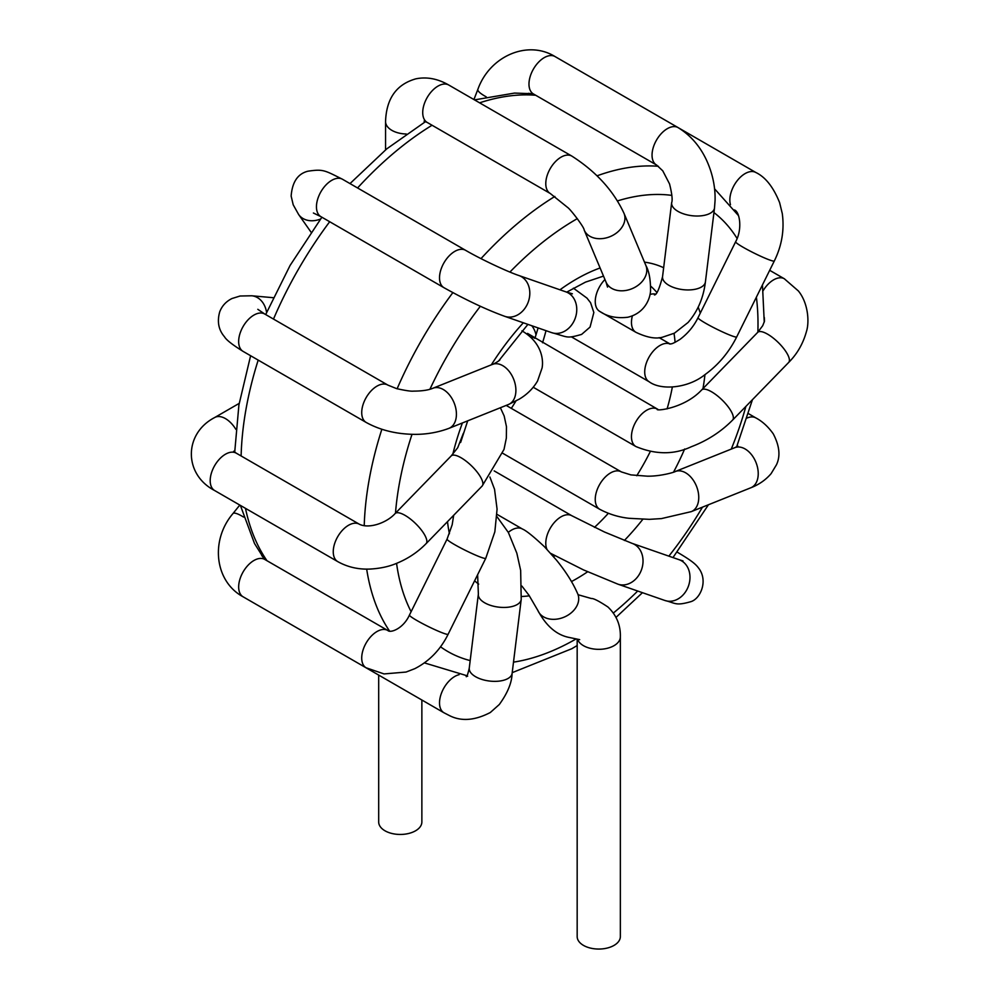 <?xml version="1.0" encoding="UTF-8"?>
<svg xmlns="http://www.w3.org/2000/svg" width="999" height="999" viewBox="0 0 999 999"><rect width="100%" height="100%" fill="white"/><g stroke="black" fill="none" stroke-linecap="round" stroke-linejoin="round"><path stroke-width="1.5" d="M378.683 675.074L378.683 821.99A21.591 12.463 0 0 0 400.274 834.452A21.591 12.463 0 0 0 421.865 821.99L421.865 700.012M494.168 470.891L571.84 515.746A21.591 12.463 120 0 0 555.207 521.528A21.591 12.463 120 0 0 545.779 543.256A21.591 12.463 120 0 0 546.915 549.263M677.11 552.197A21.591 12.463 -60 0 1 678.096 552.672A21.591 12.463 -60 0 1 678.109 552.684L677.16 552.135M621.478 471.978A21.591 12.463 120 0 0 621.378 471.915A21.591 12.463 120 0 0 621.316 471.878A21.591 12.463 120 0 0 599.275 485.127A21.591 12.463 120 0 0 599.725 509.278A21.591 12.463 120 0 0 599.75 509.29C608.928 514.173 618.718 517.182 629.108 518.306L649.362 519.343L661.45 518.593L691.258 511.638A21.591 14.211 68.2 0 1 691.008 511.738M747.04 418.032A21.591 12.463 -60 0 1 755.868 417.919A21.591 12.463 -60 0 1 755.906 417.944A21.591 12.463 -60 0 1 756.093 418.057M527.534 333.404L657.529 409.153A21.591 12.463 120 0 0 645.454 411.014A21.591 12.463 120 0 0 632.392 430.07A21.591 12.463 120 0 0 635.938 446.553L533.254 387.262M701.648 389.96A21.591 7.08 44.2 0 1 707.467 389.835A21.591 7.08 44.2 0 1 726.585 404.807A21.591 7.08 44.2 0 1 732.604 420.067L788.648 362.475A21.591 7.08 44.2 0 0 782.629 347.215A21.591 7.08 44.2 0 0 763.511 332.23A21.591 7.08 44.2 0 0 757.704 332.355L701.648 389.96C683.865 409.066 653.783 411.463 657.442 409.128L657.941 409.403A21.591 12.463 120 0 0 657.754 409.29M763.124 290.697A21.591 12.463 -60 0 1 764.223 288.973A21.591 12.463 -60 0 1 784.34 278.771A21.591 12.463 -60 0 1 784.377 278.796A21.591 12.463 -60 0 1 784.615 278.933M669.979 343.981A21.591 12.463 120 0 0 669.355 343.743A21.591 12.463 120 0 0 648.551 358.004A21.591 12.463 120 0 0 649.163 381.768A21.591 12.463 120 0 0 649.188 381.78L571.416 336.875M730.469 204.683A21.591 12.463 -60 0 1 737.287 180.594A21.591 12.463 -60 0 1 755.881 172.515A21.591 12.463 -60 0 1 755.906 172.527L678.221 127.685M655.419 294.093A21.591 12.463 120 0 0 649.974 294.505M632.379 315.896A21.591 12.463 120 0 0 635.938 332.305A21.591 12.463 120 0 0 635.951 332.317L599.725 311.401A21.591 12.463 120 0 0 599.737 311.413A21.591 12.463 120 0 0 600.124 311.613M656.867 165.197A21.591 12.463 -60 0 1 656.543 165.022A21.591 12.463 -60 0 1 656.518 165.01A21.591 12.463 -60 0 1 656.493 140.122A21.591 12.463 -60 0 1 678.059 127.585A21.591 12.463 -60 0 1 678.109 127.61A21.591 12.463 -60 0 1 678.458 127.835M604.944 279.508A21.591 12.463 120 0 0 599.725 311.401M550.437 193.581A21.591 12.463 -60 0 1 550.262 193.494A21.591 12.463 -60 0 1 547.789 173.714A21.591 12.463 -60 0 1 564.835 155.519A21.591 12.463 -60 0 1 571.828 156.081A21.591 12.463 -60 0 1 571.84 156.094A21.591 12.463 -60 0 1 571.99 156.169M571.84 156.094L448.788 85.04A21.591 12.463 -60 0 0 441.77 84.478A21.591 12.463 -60 0 0 424.725 102.672A21.591 12.463 -60 0 0 427.197 122.44L550.249 193.481A21.591 12.463 -60 0 1 550.249 193.481L567.719 207.517C570.429 209.278 584.328 227.347 584.153 229.957A21.591 16.146 -22.8 0 0 584.165 229.995A21.591 16.146 -22.8 0 0 605.918 237.974A21.591 16.146 -22.8 0 0 624.775 220.292A21.591 16.146 -22.8 0 0 624 213.311A21.591 16.146 -22.8 0 0 623.988 213.287A21.591 16.146 -22.8 0 0 623.838 212.949M504.657 316.296A21.591 17.52 -70.8 0 0 504.72 316.321C486.513 309.69 466.271 300.162 443.993 287.712A21.591 12.463 -60 0 1 439.523 277.297A21.591 12.463 -60 0 1 449.15 255.881A21.591 12.463 -60 0 1 465.584 250.312C481.53 259.628 508.316 272.028 518.881 275.524A21.591 17.52 -70.8 0 1 518.893 275.524L565.846 291.845A21.591 17.52 -70.8 0 1 576.76 309.902A21.591 17.52 -70.8 0 1 565.222 330.869A21.591 17.52 -70.8 0 1 551.673 332.642C568.593 337.163 565.834 338.861 581.605 334.415L590.059 327.085L593.843 312.525L590.596 302.759L586.987 298.127L573.401 288.162M522.465 331.181A21.591 12.463 120 0 0 522.377 331.119A21.591 12.463 120 0 0 522.327 331.094A21.591 12.463 120 0 0 521.915 330.869L522.377 331.119C541.57 342.557 543.643 359.478 542.095 367.932L537.549 381.006C533.141 388.499 527.022 394.555 519.193 399.175L508.503 404.483A21.591 14.211 -111.8 0 0 508.503 404.483A21.591 14.211 -111.8 0 0 513.648 379.158A21.591 14.211 -111.8 0 0 492.457 364.385A21.591 14.211 -111.8 0 0 492.42 364.398C492.07 364.96 499.3 361.001 499.925 359.802M387.787 385.052L264.723 314.011A21.591 12.463 -60 0 0 243.132 326.473A21.591 12.463 -60 0 0 243.132 351.411L366.196 422.452A21.591 12.463 -60 0 1 366.146 422.427A21.591 12.463 -60 0 1 366.221 397.477A21.591 12.463 -60 0 1 387.787 385.052A21.591 12.463 -60 0 1 387.824 385.077L396.578 388.623C405.582 390.609 411.226 391.433 413.511 391.121C422.04 391.096 428.521 390.134 432.929 388.236A21.591 14.211 -111.8 0 0 432.929 388.249L492.42 364.398M337.912 561.7A21.591 12.463 -60 0 1 337.724 561.6A21.591 12.463 -60 0 1 337.625 561.538A21.591 12.463 -60 0 1 337.774 536.588A21.591 12.463 -60 0 1 359.315 524.2A21.591 12.463 -60 0 1 359.365 524.238A21.591 12.463 -60 0 1 359.528 524.325M366.471 668.019A21.591 12.463 -60 0 1 366.196 667.869A21.591 12.463 -60 0 1 366.071 667.794A21.591 12.463 -60 0 1 367.994 640.109A21.591 12.463 -60 0 1 387.787 630.469A21.591 12.463 -60 0 1 387.874 630.519A21.591 12.463 -60 0 1 388.049 630.631M320.816 641.67A21.591 12.463 -60 0 0 320.929 641.733L443.993 712.786A21.591 12.463 -60 0 1 443.893 712.724A21.591 12.463 -60 0 1 441.695 692.569A21.591 12.463 -60 0 1 459.115 674.675M497.002 514.348L522.377 528.995A21.591 12.463 120 0 0 516.483 528.171A21.591 12.463 120 0 0 508.304 532.367M577.172 639.435L577.172 936.587A21.591 12.463 180 0 0 598.763 949.05A21.591 12.463 180 0 0 620.354 936.587L620.354 636.875A21.591 12.463 180 0 1 601.098 649.263A21.591 12.463 180 0 1 577.672 639.56M571.853 515.746L604.445 531.992L632.117 543.369A21.591 17.52 109.2 0 1 643.019 561.738A21.591 17.52 109.2 0 1 630.968 582.692A21.591 17.52 109.2 0 1 617.931 584.165L583.441 569.88L550.249 553.146M632.117 543.369L679.07 559.69A21.591 17.52 109.2 0 1 679.083 559.702A21.591 17.52 109.2 0 1 689.972 578.071A21.591 17.52 109.2 0 1 677.921 599.013A21.591 17.52 109.2 0 1 664.884 600.474A21.591 17.52 109.2 0 1 664.872 600.474L617.931 584.165M675.024 471.628A21.591 14.211 68.2 0 1 675.287 471.516A21.591 14.211 68.2 0 1 675.336 471.503A21.591 14.211 68.2 0 1 697.277 488.411A21.591 14.211 68.2 0 1 691.358 511.6A21.591 14.211 68.2 0 1 691.271 511.638L691.258 511.638M675.287 471.516L734.764 447.689A21.591 14.211 68.2 0 1 734.852 447.652A21.591 14.211 68.2 0 1 756.755 464.585A21.591 14.211 68.2 0 1 750.823 487.774A21.591 14.211 68.2 0 1 750.736 487.812C758.89 484.677 765.671 479.957 771.103 473.651L776.423 464.847C780.606 456.168 779.545 445.816 773.226 433.791C768.119 426.623 762.337 421.341 755.881 417.932M536.026 334.927A21.591 17.033 -84.9 0 0 531.793 325.736M534.465 338.099A21.591 12.463 120 0 0 530.569 337.088M736.713 336.888L774.325 260.951A21.591 1.936 26.4 0 1 754.12 253.109A21.591 1.936 26.4 0 1 735.626 241.783L698.014 317.719A21.591 1.936 26.4 0 0 716.52 329.046A21.591 1.936 26.4 0 0 736.713 336.888C728.933 352.385 718.318 364.997 704.882 374.687C688.086 388.274 661.138 390.659 649.175 381.78M671.703 202.41A21.591 10.44 7 0 0 671.653 202.697L662.562 276.611A21.591 10.44 7 0 0 662.549 276.673A21.591 10.44 7 0 0 682.767 289.623A21.591 10.44 7 0 0 705.419 281.893A21.591 10.44 7 0 0 705.419 281.868C703.446 297.902 697.652 311.451 688.036 322.502L674.437 333.167L662.512 337.2C655.719 339.136 646.865 337.512 635.951 332.317M671.653 202.697A21.591 10.44 7 0 0 671.653 202.71A21.591 10.44 7 0 0 691.832 215.697A21.591 10.44 7 0 0 714.51 207.967A21.591 10.44 7 0 0 714.522 207.942A21.591 10.44 7 0 0 714.547 207.692M671.665 202.71C672.702 200.012 671.99 193.744 669.542 183.916L662.762 170.817L656.555 165.01L533.454 93.968A21.591 12.463 -60 0 1 533.454 69.031A21.591 12.463 -60 0 1 555.044 56.568L678.109 127.61M486.201 96.828A21.591 4.558 -158.8 0 1 477.859 89.398C489.672 56.044 527.647 39.635 555.044 56.568M607.529 287.088L606.031 282.105A21.591 16.146 -22.8 0 0 627.772 290.072A21.591 16.146 -22.8 0 0 646.628 272.39A21.591 16.146 -22.8 0 0 645.854 265.422A21.591 16.146 -22.8 0 0 645.841 265.384L623.988 213.287C613.398 190.622 596.016 171.553 571.828 156.081M406.293 134.003A21.591 12.463 180 0 1 385.552 121.541C386.363 98.551 396.466 84.316 415.871 78.834C426.735 76.623 437.712 78.684 448.788 85.04M551.673 332.642L504.72 316.321A21.591 17.52 -70.8 0 0 504.732 316.321A21.591 17.52 -70.8 0 0 518.269 314.56A21.591 17.52 -70.8 0 0 529.807 293.581A21.591 17.52 -70.8 0 0 518.893 275.524M443.993 287.712L320.929 216.671A21.591 12.463 -60 0 1 316.458 206.244A21.591 12.463 -60 0 1 326.099 184.827A21.591 12.463 -60 0 1 342.52 179.271L465.584 250.312M320.504 219.056A21.591 17.033 144.9 0 1 298.639 214.523L293.207 204.795L291.146 196.079C292.232 181.968 297.852 173.676 307.992 171.191C323.364 168.943 324.388 170.242 342.52 179.271M508.503 404.483L449.026 428.321A21.591 14.211 -111.8 0 0 449.038 428.309A21.591 14.211 -111.8 0 0 454.17 402.984A21.591 14.211 -111.8 0 0 432.954 388.236M243.132 351.411C232.505 344.805 226.286 339.935 224.5 336.788C218.531 329.857 216.958 321.516 219.755 311.738C222.065 305.819 226.149 301.411 232.005 298.514L240.072 296.016L251.723 295.779A21.591 17.033 95.1 0 1 266.583 312.45M500.374 407.742L504.17 415.971L506.468 426.673L506.356 438.024L504.008 449.438L482.142 486.051A21.591 7.08 -135.8 0 0 471.603 465.921A21.591 7.08 -135.8 0 0 451.186 455.931L457.717 447.727L463.361 433.304M482.13 486.051L426.086 543.656A21.591 7.08 -135.8 0 0 415.547 523.513A21.591 7.08 -135.8 0 0 395.129 513.536L451.186 455.931M337.724 561.6L214.66 490.546A21.591 12.463 -60 0 1 214.66 465.621A21.591 12.463 -60 0 1 236.251 453.159L359.315 524.2M214.66 490.546C183.591 474.425 183.591 433.666 214.66 417.545A21.591 12.463 60 0 1 235.814 429.27M489.897 477.01L494.542 489.273L497.077 509.128L494.842 531.83L485.764 558.291A21.591 1.936 -153.6 0 1 472.115 553.571A21.591 1.936 -153.6 0 1 450.911 542.395A21.591 1.936 -153.6 0 1 447.065 539.123L452.185 524.725L453.671 515.297M485.764 558.291L448.151 634.215A21.591 1.936 -153.6 0 1 434.515 629.495A21.591 1.936 -153.6 0 1 413.299 618.331A21.591 1.936 -153.6 0 1 409.453 615.059L447.065 539.123M366.196 667.869L243.132 596.815A21.591 12.463 -60 0 1 244.942 569.068A21.591 12.463 -60 0 1 264.723 559.415L387.787 630.469M243.132 596.815C214.773 581.555 209.99 540.459 232.967 513.561A21.591 4.558 38.8 0 1 240.584 515.347A21.591 4.558 38.8 0 1 243.569 517.07M521.253 598.963A21.591 10.44 -173 0 1 521.228 599.375A21.591 10.44 -173 0 1 504.52 607.442A21.591 10.44 -173 0 1 478.359 594.118A21.591 10.44 -173 0 1 478.359 594.105A21.591 10.44 -173 0 1 478.421 593.743M478.359 594.118L469.268 668.031A21.591 10.44 -173 0 0 469.268 668.056A21.591 10.44 -173 0 0 495.429 681.355A21.591 10.44 -173 0 0 512.125 673.314A21.591 10.44 -173 0 1 512.125 673.314L521.216 599.388A21.591 10.44 -173 0 1 521.216 599.388L520.654 570.404L516.833 553.171L508.366 532.479L496.89 516.558M577.584 593.531A21.591 16.146 157.2 0 1 577.759 593.906A21.591 16.146 157.2 0 1 578.683 599.612A21.591 16.146 157.2 0 1 560.476 618.393A21.591 16.146 157.2 0 1 537.937 610.626A21.591 16.146 157.2 0 1 537.924 610.589A21.591 16.146 157.2 0 1 537.824 610.339M432.055 125.25A278.546 160.814 120 0 0 357.58 187.962M329.682 221.728A278.546 160.814 120 0 0 273.489 319.068M258.192 360.102A278.546 160.814 120 0 0 241.121 455.969M245.479 508.341A278.546 160.814 120 0 0 266.983 560.726M389.61 631.131A278.546 160.814 -60 0 1 366.67 569.093M364.223 525.736A278.546 160.814 -60 0 1 381.855 429.27M397.115 388.773A278.546 160.814 -60 0 1 452.847 292.645M480.994 258.629A278.546 160.814 -60 0 1 554.857 196.453M597.077 175.812A278.546 160.814 -60 0 1 658.391 166.284M535.714 95.267A278.546 160.814 120 0 0 479.595 102.835M554.932 555.769A161.938 93.494 -60 0 1 553.458 556.518M650.749 286.214A161.938 93.494 -60 0 1 656.867 292.482M674.025 333.379A161.938 93.494 -60 0 1 675.087 342.345M672.327 387.113A161.938 93.494 -60 0 1 667.082 408.903M650.187 451.748A161.938 93.494 -60 0 1 636.738 475.724M608.329 513.324A161.938 93.494 -60 0 1 594.467 527.372M511.313 408.366A161.938 93.494 120 0 0 515.921 401.024M542.532 342.757A161.938 93.494 120 0 0 546.003 330.669M575.799 639.11A256.943 148.351 -60 0 1 513.498 662.137M470.179 660.576A256.943 148.351 -60 0 1 440.509 646.79M411.113 611.713A256.943 148.351 -60 0 1 396.566 563.361M395.479 513.186A256.943 148.351 -60 0 1 412.025 434.29M429.932 389.26A256.943 148.351 -60 0 1 480.344 306.281M509.915 272.065A256.943 148.351 -60 0 1 577.322 218.631M617.482 200.911A256.943 148.351 -60 0 1 671.815 195.392M713.948 212.587A256.943 148.351 -60 0 1 737.1 238.486M756.393 297.153A256.943 148.351 -60 0 1 757.879 332.18M745.903 406.393A256.943 148.351 -60 0 1 731.28 449.088M702.472 507.155A256.943 148.351 -60 0 1 668.855 556.143M637.699 591.033A256.943 148.351 -60 0 1 613.386 612.999M587.624 571.778A183.529 105.969 -60 0 1 576.323 578.871A183.529 105.969 -60 0 1 571.49 581.555M529.37 595.829A183.529 105.969 -60 0 1 521.503 596.49M478.683 584.115A183.529 105.969 -60 0 1 474.612 580.806M449.425 533.728A183.529 105.969 -60 0 1 447.502 521.64M452.847 454.158A183.529 105.969 -60 0 1 462.412 422.952M491.321 364.847A183.529 105.969 -60 0 1 523.339 322.789M559.952 289.797A183.529 105.969 -60 0 1 600.099 267.969M644.48 262.138A183.529 105.969 -60 0 1 663.648 267.744M698.201 307.18A183.529 105.969 -60 0 1 700.287 313.124M704.944 374.65A183.529 105.969 -60 0 1 702.971 388.599M684.64 449.013A183.529 105.969 -60 0 1 673.513 472.19M642.794 519.33A183.529 105.969 -60 0 1 624.375 540.471M664.872 600.474C675.636 603.121 675.461 606.031 690.446 601.785C700.287 599.313 708.591 580.719 698.513 567.981C696.091 564.76 693.094 561.513 678.096 552.672M679.083 559.69L682.979 560.901M621.316 471.878L506.193 405.407M599.725 509.278L502.784 453.309M621.378 471.915L630.931 474.9L647.34 476.173C660.739 476.398 675.112 472.028 675.336 471.503M750.823 487.774L691.358 511.6M734.864 447.652L737.861 446.091L737.112 447.09M748.426 413.623L755.906 417.944M635.938 446.553C655.681 454.732 674.138 454.795 691.296 446.74C707.255 440.671 721.016 431.78 732.592 420.079M788.648 362.475C793.156 357.929 801.797 348.339 806.43 331.568C809.427 322.477 808.441 303.309 798.376 290.959L784.34 278.783M757.704 332.355L762.724 325.686L764.485 321.216L764.322 317.495M769.692 270.317L784.377 278.796M670.079 343.968L659.115 337.637M698.014 317.719C693.868 326.211 687.899 333.416 680.094 339.323C670.304 345.467 670.878 343.481 669.63 343.968L670.054 344.081M735.626 241.783C742.769 228.971 739.61 211.251 734.302 209.927M774.325 260.951C781.817 245.766 784.477 229.995 782.292 213.624L779.62 202.635C773.401 187.163 765.484 177.11 755.868 172.502M654.382 294.905L654.382 294.905C656.53 295.167 659.265 289.086 662.562 276.673M714.51 207.967L705.419 281.893M714.51 207.942L715.072 200.424C715.371 187.962 713.011 175.649 707.979 163.486C701.385 147.752 691.408 135.789 678.059 127.597M533.454 93.968L528.496 93.319M473.926 99.55L477.859 89.398M599.75 311.401C607.367 316.608 616.708 318.556 627.772 317.245C644.667 313.236 650.074 298.863 650.536 290.984C650.661 279.757 649.1 271.228 645.854 265.422M584.165 229.995L606.018 282.093M427.197 122.44L424.063 121.129M385.552 149.85L385.552 121.541M572.39 293.806L565.846 291.845M320.929 216.671L313.399 213.012M311.064 232.193L298.639 214.523M449.026 428.321C432.08 434.677 416.92 434.702 408.591 434.14C392.794 433.241 378.646 429.333 366.146 422.427M264.723 314.011L257.804 309.315M273.239 297.702L251.723 295.779M426.086 543.643C417.732 552.197 407.842 558.791 396.403 563.424C389.036 566.558 380.394 568.431 370.479 569.043C358.529 569.63 347.577 567.132 337.637 561.55M395.129 513.536C387.212 522.477 369.468 529.22 359.365 524.238M236.251 453.159L233.641 451.248M239.173 403.396L214.66 417.545M409.453 615.059C403.259 628.771 390.347 633.279 387.862 630.519L387.862 630.519M448.151 634.215C440.509 649.675 429.408 661.151 414.835 668.656L406.056 672.052L384.053 673.925L366.084 667.782M264.723 559.415L261.688 555.444M239.797 505.069L232.967 513.561M477.622 574.712L478.371 594.105M469.28 668.069C467.857 674.2 466.833 677.06 466.233 676.66M467.657 676.211L465.671 675.436M512.112 673.301C511.863 682.717 507.579 693.131 499.275 704.532L490.322 712.499C474.687 720.641 460.951 721.615 449.1 715.409L443.868 712.712M521.915 586.088L528.946 595.217L537.937 610.601M522.377 529.008C526.211 530.581 533.591 536.525 544.53 546.815L556.418 560.064C565.909 571.678 573.014 582.954 577.747 593.906L578.209 594.767L591.346 598.513C593.431 598.239 598.963 601.061 607.954 607.005C616.545 615.247 620.679 625.199 620.354 636.875M537.937 610.626C546.378 626.286 556.955 635.252 569.667 637.549L579.682 639.647M534.915 338.361L538.111 327.934M460.626 442.47L467.694 420.841M498.513 361.114L527.909 324.375M566.708 292.145L585.476 282.13L603.508 276.099M512.2 672.664L571.84 648.701L577.172 645.541M616.046 617.357L642.457 592.682M672.989 557.579L708.466 504.745M736.638 446.853L752.447 399.675M764.247 322.115L762.462 284.915M738.461 215.584L714.572 188.811M424.425 662.899L466.958 675.724M264.298 559.153L254.495 543.468L240.384 505.407M234.715 452.147L238.911 404.982L250.612 355.719M265.684 314.56L290.072 265.472L321.878 217.22M350 183.591L386.8 148.826L425.549 121.603M533.016 93.731L514.522 93.082L474.5 99.888"/></g></svg>
